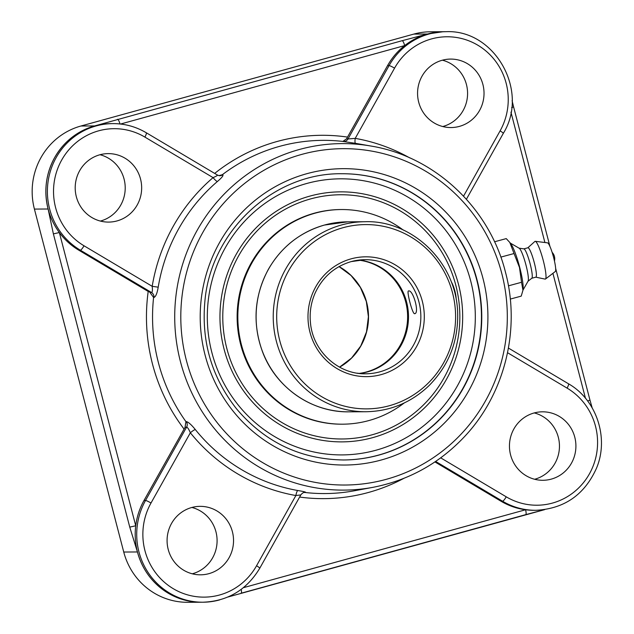 <?xml version="1.0" encoding="UTF-8"?>
<svg xmlns="http://www.w3.org/2000/svg" width="634" height="634" viewBox="0 0 634 634"><rect width="100%" height="100%" fill="white"/><g stroke="black" fill="none" stroke-linecap="round" stroke-linejoin="round"><path stroke-width="0.95" d="M458.525 284.5A125.017 121.356 89.7 0 0 309.86 196.112A125.017 121.356 89.7 0 0 224.103 349.231A125.017 121.356 89.7 0 0 372.768 437.619A125.017 121.356 89.7 0 0 458.525 284.5M303.9 492.515L305.437 492.436C306.293 492.142 303.773 491.509 297.877 490.534A176.125 170.966 -90.3 0 1 195.296 429.543C191.365 424.685 188.361 422.03 186.261 421.578L185.928 421.634A176.609 171.434 -90.3 0 1 158.405 362.68A176.609 171.434 -90.3 0 1 153.587 297.457L153.943 297.489C155.726 296.791 157.145 293.36 158.207 287.17A176.125 170.966 -90.3 0 1 217.383 181.514C221.987 177.583 223.754 175.325 222.685 174.738L222.328 174.715A176.609 171.434 -90.3 0 1 342.851 141.43L355.571 143.355A5.072 1.197 -80 0 1 355.23 138.37L394.562 68.147A5.072 0.618 -150.7 0 0 389.078 65.619L347.987 138.981L355.23 138.37A181.189 175.887 89.7 0 1 409.715 157.882M370.914 146.034A173.256 168.176 89.7 0 0 180.46 361.705A173.256 168.176 89.7 0 0 372.776 487.364C408.558 480.421 439.124 463.517 464.484 436.66C504.767 394.055 520.863 329.323 505.433 272.041C489.472 207.817 434.583 156.368 370.914 146.034L355.246 143.3M153.943 297.489A5.072 4.866 94.5 0 0 151.566 292.536L148.197 291.45L78.806 250.192A67.822 65.841 -90.3 0 1 59.35 232.551L53.375 233.875L129.756 527.108L135.731 525.784A67.822 65.841 -90.3 0 1 144.005 500.488L185.033 427.364L185.928 421.634M129.756 527.108L137.435 551.96C142.396 569.887 152.628 583.613 168.137 593.139A67.822 65.841 -90.3 0 1 137.451 551.96A67.822 65.841 -90.3 0 1 135.731 525.784L59.35 232.551A67.822 65.841 -90.3 0 1 48.121 209.006L53.375 233.875M343.129 141.485A5.072 4.945 100.2 0 0 347.987 138.981L346.679 138.743L347.527 137.095L387.556 65.627A67.822 65.841 -90.3 0 1 404.666 45.585A5.072 1.181 -105.4 0 0 402.178 40.687L94.624 125.936C77.237 131.032 63.915 141.564 54.675 157.541C45.878 173.779 43.683 190.937 48.105 209.006A67.822 65.841 -90.3 0 1 54.675 157.541A67.822 65.841 -90.3 0 1 94.64 125.936A67.822 65.841 -90.3 0 1 111.338 123.622L112.86 123.614A67.822 65.841 89.7 0 0 49.642 208.998A67.822 65.841 89.7 0 0 80.328 250.184L151.566 292.536C152.406 292.147 152.62 290.079 152.192 286.322L158.207 287.17M117.552 119.279A5.072 1.181 74.6 0 1 119.992 123.971M120.547 124.034L404.666 45.585A67.822 65.841 -90.3 0 1 427.522 34.022L402.178 40.687M443.047 31.724L427.506 34.022A67.822 65.841 -90.3 0 1 444.22 31.708L445.742 31.7A67.822 65.841 89.7 0 0 429.044 34.014A67.822 65.841 89.7 0 0 389.078 65.619L387.556 65.627M241.158 593.218L525.634 514.665A5.072 1.181 -105.4 0 0 525.713 514.657L525.713 514.657A5.072 1.181 -105.4 0 0 525.578 509.76A67.822 65.841 -90.3 0 1 501.019 501.225L434.924 461.924M241.197 589.39A5.072 1.181 74.6 0 1 241.086 593.25L241.086 593.25A5.072 1.181 74.6 0 1 241.015 593.258M525.634 514.665L544.574 509.649M435.637 461.441L502.54 501.217A67.822 65.841 89.7 0 0 535.809 510.299L534.288 510.307A67.822 65.841 -90.3 0 1 525.578 509.76L243.408 587.678M549.955 246.507L513.588 106.877L511.622 107.645M587.639 400.989L589.969 400.109L555.646 268.348M444.291 31.708L430.51 31.779A67.83 65.841 89.7 0 0 413.812 34.093L80.938 126.007A67.83 65.841 89.7 0 0 34.41 209.085L123.741 552.032A67.83 65.841 89.7 0 0 187.704 602.3L201.398 602.229A67.822 65.841 -90.3 0 1 168.137 593.139L179.882 598.623L192.451 601.642L197.269 602.11M217.383 181.514A5.072 0.943 49.4 0 1 213.072 177.623A181.189 175.887 89.7 0 0 152.192 286.322L84.013 245.786A62.75 60.919 -90.3 0 1 61.68 160.061A62.75 60.919 -90.3 0 1 144.885 137.087A5.072 1.054 120.7 0 0 146.256 132.736C135.914 126.649 124.779 123.606 112.86 123.614A67.822 65.841 89.7 0 1 146.129 132.696A5.072 1.054 120.7 0 1 146.256 132.736L217.51 175.095L219.427 175.713A5.072 4.866 94.5 0 0 222.685 174.738M144.885 137.087L213.072 177.623C216.408 176.181 217.834 175.325 217.359 175.047M195.296 429.543A5.072 0.777 -38.9 0 0 190.343 432.784C188.884 429.289 187.64 427.403 186.618 427.118A5.072 4.89 81 0 0 186.261 421.578M149.878 292.401L153.587 297.457M300.682 494.932L295.88 495.534A5.072 1.197 100 0 1 297.877 490.534M305.437 492.436A5.072 4.89 81 0 0 304.154 492.459C303.211 492.531 302.109 493.331 300.841 494.877L259.758 568.246A5.072 0.618 29.3 0 0 256.548 565.758A62.75 60.919 -90.3 0 1 173.344 588.732A62.75 60.919 -90.3 0 1 151.011 503.008L190.343 432.784A181.189 175.887 89.7 0 0 295.88 495.534L256.548 565.758M346.679 138.743L342.851 141.43M218.865 175.634L222.328 174.715M510.584 454.911A34.236 33.23 -90.3 0 1 542.49 411.815A34.236 33.23 -90.3 0 1 574.776 437.183A34.236 33.23 -90.3 0 1 542.862 480.287A34.236 33.23 -90.3 0 1 510.584 454.911M459.412 126.388A34.236 33.23 -90.3 0 1 450.988 127.553A34.236 33.23 -90.3 0 1 417.861 97.882A34.236 33.23 -90.3 0 1 442.183 60.254A34.236 33.23 -90.3 0 1 450.615 59.081A34.236 33.23 -90.3 0 1 483.734 88.76A34.236 33.23 -90.3 0 1 459.412 126.388M191.698 507.517A34.236 33.23 -90.3 0 1 200.122 506.352A34.236 33.23 -90.3 0 1 233.241 536.023A34.236 33.23 -90.3 0 1 208.919 573.651A34.236 33.23 -90.3 0 1 200.495 574.816A34.236 33.23 -90.3 0 1 167.376 545.145A34.236 33.23 -90.3 0 1 191.698 507.517M140.526 178.994A34.236 33.23 -90.3 0 1 108.62 222.09A34.236 33.23 -90.3 0 1 76.334 196.714A34.236 33.23 -90.3 0 1 108.24 153.618A34.236 33.23 -90.3 0 1 140.526 178.994M534.636 479.264A34.236 33.23 89.7 0 0 558.324 437.278A34.236 33.23 89.7 0 0 534.272 412.924M192.268 573.802A34.236 33.23 89.7 0 0 192.474 573.746A34.236 33.23 89.7 0 0 217.09 540.382A34.236 33.23 89.7 0 0 191.904 507.462M100.386 221.068A34.236 33.23 89.7 0 0 125.215 187.767A34.236 33.23 89.7 0 0 100.021 154.728M442.754 126.531A34.236 33.23 89.7 0 0 467.583 93.23A34.236 33.23 89.7 0 0 442.397 60.19M508.444 285.831L521.536 282.288L522.955 290.229L521.219 296.126L510.283 299.082M500.828 257.103L514.047 253.537L519.484 267.453L521.536 282.288M494.52 241.776L506.241 238.606L509.815 242.481L514.047 253.537M522.955 290.229L523.082 289.255A25.003 3.669 -105.1 0 0 519.698 267.35A25.003 3.669 -105.1 0 0 510.79 243.749L509.815 242.481M522.971 290.118L528.09 281.131A17.221 2.528 -105.1 0 0 525.998 265.147A17.221 2.528 -105.1 0 0 519.198 248.243L510.251 243.052M528.011 281.258L531.847 278.199A15.216 2.235 -105.1 0 0 530.151 263.902A15.216 2.235 -105.1 0 0 523.93 248.877L519.072 248.163M531.791 278.247L535.873 277.145A15.216 2.235 -105.1 0 0 534.303 262.777A15.216 2.235 -105.1 0 0 527.932 247.767L523.85 248.869M535.793 277.169L545.089 279.103A19.567 2.877 -105.1 0 0 545.47 279.023A19.567 2.877 -105.1 0 0 543.29 260.629A19.567 2.877 -105.1 0 0 535.278 241.316A19.567 2.877 -105.1 0 0 534.914 241.427L527.853 247.783M545.47 279.023L555.281 271.526A14.883 2.187 -105.1 0 0 553.625 257.539A14.883 2.187 -105.1 0 0 547.53 242.846L535.278 241.316M358.971 260.067A57.06 55.388 -90.3 0 1 408.494 316.501A57.06 55.388 -90.3 0 1 359.589 373.474M414.596 313.711C412.401 314.131 406.386 290.776 408.494 290.943L408.661 290.927C413.162 289.865 419.668 313.077 414.771 313.679L414.596 313.711M403.295 230.094A107.32 104.182 89.7 0 0 341.425 209.537L340.735 209.545A107.32 104.182 89.7 0 0 247.736 269.672A107.32 104.182 89.7 0 0 258.712 382.239A107.32 104.182 89.7 0 0 341.9 424.186L342.598 424.186A107.32 104.182 89.7 0 0 404.238 402.955M341.425 209.537A107.32 104.182 89.7 0 0 248.433 269.672A107.32 104.182 89.7 0 0 259.409 382.239A107.32 104.182 89.7 0 0 342.598 424.186M456.187 299.288A11.792 2.742 -105.4 0 0 451.297 281.837M455.798 285.252A122.108 118.534 -90.3 0 1 310.684 434.821A122.108 118.534 -90.3 0 1 257.467 230.522A122.108 118.534 -90.3 0 1 455.798 285.252M470.737 281.131A138.046 134.004 -90.3 0 1 306.682 450.211A138.046 134.004 -90.3 0 1 246.523 219.261A138.046 134.004 -90.3 0 1 470.737 281.131M343.462 459.975A143.118 138.925 89.7 0 0 476.713 279.808A143.118 138.925 89.7 0 0 341.9 173.74M342.059 173.74A143.118 138.925 -90.3 0 1 477.022 279.808A143.118 138.925 -90.3 0 1 343.62 459.975C300.524 459.317 264.79 442.223 236.427 408.692C211.732 377.262 201.216 341.409 204.901 301.118C210.948 230.824 273.761 172.591 342.059 173.74M482.997 278.484A148.19 143.855 89.7 0 0 242.299 212.073A148.19 143.855 89.7 0 0 306.88 459.991A148.19 143.855 89.7 0 0 482.997 278.484M501.74 273.309A168.184 163.263 -90.3 0 1 301.863 479.304A168.184 163.263 -90.3 0 1 228.573 197.935A168.184 163.263 -90.3 0 1 501.74 273.309M372.776 487.364L354.446 490.764A176.609 171.434 -90.3 0 1 305.105 492.491M123.741 552.032L137.451 551.96M48.121 209.006L34.41 209.085M94.624 125.936A5.072 1.181 74.6 0 1 94.64 125.936L80.938 126.007M427.522 34.022A5.072 1.173 -105.4 0 0 427.506 34.022L413.812 34.093M510.949 112.17L544.899 242.513M552.919 273.325L585.467 398.255M299.62 497.056A181.673 176.355 89.7 0 0 403.834 478.361M148.197 291.45A181.673 176.355 89.7 0 0 184.034 429.02M185.033 427.364L186.618 427.118L145.527 500.48A5.072 0.618 29.3 0 1 151.011 503.008M347.527 137.095A181.673 176.355 89.7 0 0 214.68 173.415M507.541 352.71L567.097 388.119A5.072 1.054 -59.3 0 0 568.468 383.768L508.428 348.066M501.019 501.225L502.54 501.217A5.072 1.054 -59.3 0 0 506.225 496.818L440.701 457.859M567.097 388.119A62.75 60.919 -90.3 0 1 589.43 473.844A62.75 60.919 -90.3 0 1 506.225 496.818M466.41 199.242L503.301 133.378A5.072 0.618 -150.7 0 0 500.091 130.889L463.549 196.144M394.562 68.147A62.75 60.919 -90.3 0 1 477.767 45.172A62.75 60.919 -90.3 0 1 500.091 130.889M144.005 500.488L145.527 500.48A67.822 65.841 89.7 0 0 145.638 568.46A67.822 65.841 89.7 0 0 202.935 602.213A67.822 65.841 89.7 0 0 219.626 599.907M84.013 245.786A5.072 1.054 120.7 0 1 80.328 250.184L78.806 250.192M324.418 225.062A95.005 92.223 -90.3 0 1 347.804 221.829L324.378 225.07C299.985 232.202 281.306 246.975 268.333 269.387C254.107 296.157 252.245 323.815 262.73 352.361C276.115 387.81 311.873 412.52 348.843 411.831A95.005 92.223 -90.3 0 1 259.258 341.425A95.005 92.223 -90.3 0 1 324.418 225.062M341.552 224.967A95.005 92.223 89.7 0 0 276.384 341.33A95.005 92.223 89.7 0 0 365.976 411.735C390.243 411.276 411.268 402.558 429.067 385.599C449.26 365.033 458.77 340.149 457.589 310.937C455.133 259.504 409.786 219.839 364.938 221.734A95.005 92.223 89.7 0 0 341.552 224.967M342.962 227.725A92.152 89.449 -90.3 0 1 452.541 292.876A92.152 89.449 -90.3 0 1 389.331 405.736A92.152 89.449 -90.3 0 1 279.745 340.585A92.152 89.449 -90.3 0 1 342.962 227.725M351.07 258.862A59.913 58.154 89.7 0 0 309.971 332.24A59.913 58.154 89.7 0 0 381.216 374.599A59.913 58.154 89.7 0 0 422.315 301.221A59.913 58.154 89.7 0 0 351.07 258.862M351.101 261.62A57.06 55.388 -90.3 0 1 365.144 259.678A57.06 55.388 -90.3 0 1 418.955 301.966A57.06 55.388 -90.3 0 1 365.77 373.791A57.06 55.388 -90.3 0 1 357.362 373.18M358.543 260.122A57.06 55.388 -90.3 0 1 405.728 302.038A57.06 55.388 -90.3 0 1 359.153 373.418M339.586 367.157A57.06 55.388 89.7 0 0 366.626 302.252A57.06 55.388 89.7 0 0 339.039 266.597L351.077 275.536L360.405 287.464L366.333 301.53L368.409 316.723L366.492 331.931L360.722 346.061L351.521 358.083L339.562 367.141M544.661 509.641L227.907 597.022M513.588 106.877L512.09 100.663M592.156 407.813L589.969 400.109M259.758 568.246C246.689 589.913 227.749 601.238 202.935 602.213L201.485 602.221M535.809 510.299C564.379 508.793 584.627 494.702 596.57 468.035C609.211 437.864 596.507 399.666 568.468 383.768M503.301 133.378C529.644 91.011 494.734 29.14 445.742 31.7M554.457 261.01A9.233 9.233 0 0 0 552.119 252.348M348.843 411.831L365.976 411.735M347.804 221.829L364.938 221.734M365.144 259.678L351.141 261.612C334.641 266.542 322.651 276.995 315.169 292.971C311.048 302.378 309.471 312.213 310.438 322.492C312.633 350.959 338.176 374.575 365.77 373.791"/></g></svg>
